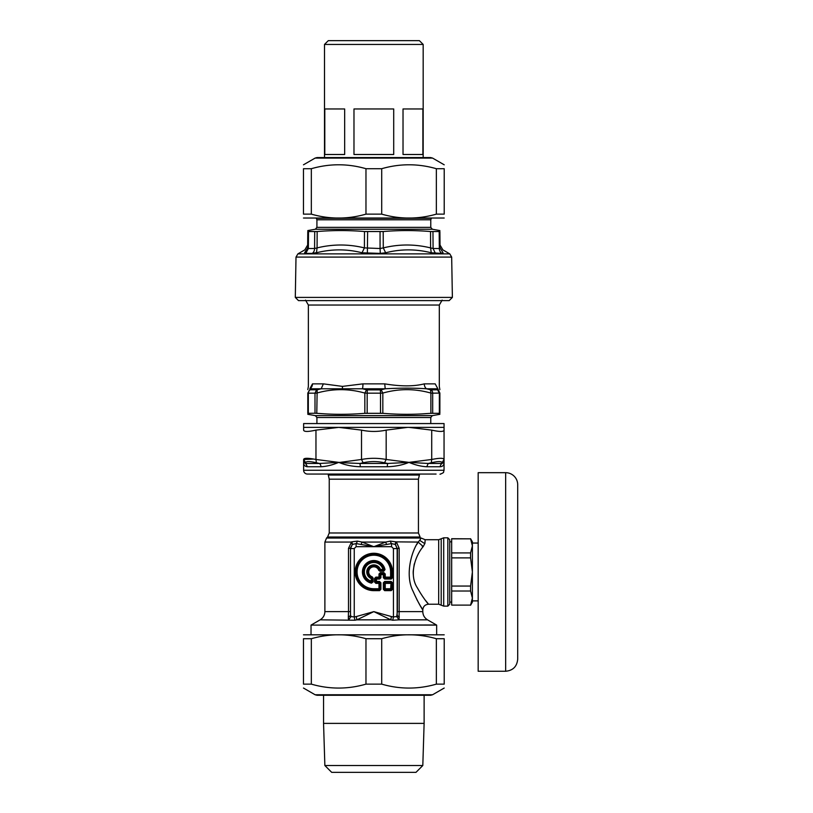 <?xml version="1.0" encoding="UTF-8"?>
<svg xmlns="http://www.w3.org/2000/svg" width="813" height="813" viewBox="0 0 813 813"><rect width="100%" height="100%" fill="white"/><g stroke="black" fill="none" stroke-linecap="round" stroke-linejoin="round"><path stroke-width="1.22" d="M451.672 257.091L452.384 297.406L295.302 297.406L296.003 257.091L297.904 253.869L449.782 253.869L451.672 257.091L296.003 257.091M440.036 247.904L439.894 231.532L430.534 231.532L430.605 247.904L433.085 248.514L439.315 248.514L440.036 247.904L439.315 248.514A5.691 5.152 -90 0 0 441.886 253.402L443.065 252.782C442.79 248.92 442.79 248.92 443.065 252.782L440.036 247.904L443.065 252.782M308.503 231.644L308.371 248.514L307.639 247.904L308.371 248.514L307.639 247.904L307.781 231.532L317.151 231.532C332.934 230.242 348.706 230.242 364.478 231.532L383.197 231.532C398.97 230.242 414.752 230.242 430.534 231.532M380.057 231.644L380.067 248.514L383.279 247.904L385.667 252.782C400.718 248.92 415.91 248.92 431.246 252.782L441.886 253.402M364.478 231.532L364.407 247.904L380.067 248.514L380.311 253.402L385.667 252.782M314.712 231.644L314.59 248.514L317.08 247.904L316.44 252.782C331.775 248.92 346.958 248.92 362.019 252.782L380.311 253.402M304.611 252.782L307.639 247.904L304.611 252.782C304.885 248.92 304.885 248.92 304.611 252.782L305.79 253.402L308.371 248.514L314.59 248.514A5.691 4.665 -90 0 1 312.263 253.402L319.163 252.152M383.197 231.532L383.279 247.904C399.031 244.042 414.813 244.042 430.605 247.904L431.246 252.782M317.151 231.532L317.08 247.904C332.873 244.042 348.645 244.042 364.407 247.904L362.019 252.782M295.302 297.406L298.503 300.617L449.172 300.617L452.384 297.406M432.679 413.238L432.679 393.167L439.874 393.075C439.874 388.533 439.874 388.533 439.874 393.075L439.874 413.319L430.88 413.319C414.864 414.63 398.848 414.63 382.832 413.319L364.844 413.319C348.828 414.63 332.812 414.63 316.796 413.319L326.399 413.939M432.679 393.167L430.88 393.075L430.524 389.783L431.134 389.884A3.791 3.1 90 0 1 432.679 393.167M367.171 413.238L367.171 393.167L380.514 393.167L380.332 389.884L381.134 389.783L382.832 393.075L380.514 393.167L380.514 413.238M367.171 393.167L364.844 393.075L366.551 389.783L367.344 389.884L367.171 393.167M364.844 413.319L364.844 393.075C348.828 388.533 332.812 388.533 316.796 393.075L314.997 393.167L314.997 413.238L316.796 413.319L317.161 389.783L309.865 389.783L307.802 393.075L307.802 413.319L314.997 413.238M308.32 413.238L308.32 393.167L307.802 393.075C307.802 388.533 307.802 388.533 307.802 393.075L307.802 413.319M421.276 413.939L430.88 413.319L430.88 393.075C414.864 388.533 398.848 388.533 382.832 393.075L382.832 413.319M381.134 389.783L385.21 388.787L384.732 383.858C400.697 386.521 413.888 386.521 424.295 383.858L435.189 383.858C440.737 386.521 440.737 386.521 435.189 383.858L437.861 388.787C440.27 387.933 440.27 387.933 437.861 388.787L439.874 393.075L437.811 389.783L431.134 389.884M317.161 389.783L321.186 388.787L309.824 388.787C307.405 387.933 307.405 387.933 309.824 388.787L312.487 383.858C306.938 386.521 306.938 386.521 312.487 383.858A5.691 5.335 90 0 1 309.824 388.787L309.865 389.783M424.295 383.858A5.691 4.39 -90 0 0 426.49 388.787C413.939 387.933 400.169 387.933 385.21 388.787L321.186 388.787L323.381 383.858L342.456 386.388L362.944 383.858A5.691 0.945 -90 0 1 362.476 388.787L366.551 389.783M437.861 388.787L426.49 388.787L430.524 389.783M420.158 605.543L420.006 605.268C426.683 615.695 420.057 607.281 413.146 591.427C404.955 575.858 411.012 552.444 418.095 542.068L418.126 542.037M384.549 462.77L387.689 463.471L359.986 463.471L340.098 462.617A95.548 68.688 154.5 0 1 338.736 462.373A115.08 99.664 -90 0 0 340.088 462.363L361.511 459.477L361.511 430.118C369.732 431.876 377.954 431.876 386.175 430.118L386.175 459.477L384.549 462.77C377.415 461.205 370.271 461.205 363.126 462.77L361.511 459.477C369.732 457.922 377.954 457.922 386.175 459.477L408.949 462.373L428.197 463.471L431.307 462.77L431.713 459.477C439.62 457.922 443.735 457.922 444.05 459.477L442.018 462.77C441.683 461.205 438.105 461.205 431.307 462.77M387.323 466.753A3.791 0.732 -90 0 1 387.689 463.471L408.949 462.373L431.713 459.477L431.713 430.118C439.62 431.876 443.725 431.876 444.05 430.118L444.05 462.373C444.122 465.036 442.851 466.489 440.25 466.753L426.764 466.753C421.256 466.489 415.321 465.036 408.949 462.373C402.638 465.036 395.433 466.489 387.323 466.753L360.352 466.753C352.862 466.54 346.135 465.26 340.18 462.922L340.037 462.871A64.837 39.593 176.8 0 1 338.736 462.373C332.365 465.036 326.42 466.489 320.911 466.753L307.426 466.753C304.824 466.489 303.564 465.036 303.625 462.373L303.625 459.477C303.95 457.922 308.056 457.922 315.962 459.477L316.379 462.77C309.57 461.205 306.003 461.205 305.658 462.77L303.625 459.477L303.625 462.373L305.627 463.471L305.658 462.77M313.798 459.06L303.625 459.477M444.05 430.118L444.05 427.374L303.625 427.374L303.625 430.118C303.95 431.876 308.066 431.876 315.962 430.118L315.962 459.477L338.736 462.373L319.479 463.471A3.791 2.866 -90 0 1 320.911 466.753M444.05 427.374L444.05 423.573L303.625 423.573L303.625 427.374M361.511 430.118L338.736 427.374L315.962 430.118M431.713 430.118L408.949 427.374A121.645 105.355 90 0 0 407.506 427.384L386.175 430.118M442.018 462.77L442.048 463.471L444.05 462.373L444.05 459.477M360.352 466.753L359.986 463.471L363.126 462.77M316.379 462.77L319.479 463.471L305.627 463.471L307.426 466.753M440.25 466.753A3.791 3.587 -90 0 1 442.048 463.471L428.197 463.471L426.764 466.753M305.627 463.471L303.625 462.373L303.625 470.26A3.791 3.791 0 0 0 307.426 474.05L327.7 474.05M419.975 474.05L427.984 474.05M436.083 474.05L307.426 474.05M505.656 671.253C512.973 670.542 516.987 666.528 517.698 659.211L517.698 484.731A12.053 12.053 0 0 0 505.656 472.678L505.656 671.253L478.176 671.253L478.176 472.678L505.656 472.678M478.176 600.888L472.394 600.888L472.394 543.054L478.176 543.054M449.741 604.222L449.741 539.71L447.841 537.81L447.841 606.122L449.741 604.222M328.3 474.05L328.3 475.046L419.386 475.046L419.386 474.05M311.033 634.547L311.033 625.106L436.652 625.106L436.652 634.547M373.126 578.124L372.039 577.362A31.229 23.038 -106.8 0 1 371.5 577.789L370.982 581.854A1.138 0.589 -36.9 0 0 372.008 581.082L371.206 581.082A9.492 9.492 0 0 1 367.13 565.259A9.492 9.492 0 0 1 382.953 569.334L379.661 569.628A1.138 0.722 34.1 0 0 380.403 570.137L380.403 569.334A7.073 7.073 0 0 0 368.838 566.966A7.073 7.073 0 0 0 371.206 578.531L372.008 578.531A1.138 0.722 -124.1 0 0 371.5 577.789A6.27 6.27 0 0 1 369.407 567.535A6.27 6.27 0 0 1 379.661 569.628A31.229 23.038 -163.2 0 1 379.234 570.167L379.996 571.254L383.706 571.254L385.016 569.639A11.412 11.412 0 0 0 362.456 571.183A11.412 11.412 0 0 0 371.511 583.145L373.126 581.834L373.126 578.124L372.212 576.854L372.039 577.362A5.691 5.691 0 0 1 369.813 567.941A5.691 5.691 0 0 1 379.234 570.167L378.726 570.34L379.996 571.254M371.511 583.145L370.982 581.854A10.295 10.295 0 0 1 366.561 564.689A10.295 10.295 0 0 1 383.726 569.11L382.953 569.334L383.706 570.716L379.996 570.716A36.239 25.62 180 0 0 380.403 570.137L382.953 570.137A1.138 0.589 126.9 0 0 383.726 569.11L384.488 569.75A10.874 10.874 0 0 0 362.984 571.224A10.874 10.874 0 0 0 371.622 582.616L373.126 581.834M390.606 571.966L391.144 571.966A17.297 17.297 0 0 0 373.838 554.669A17.297 17.297 0 0 0 356.541 571.966A17.297 17.297 0 0 0 373.838 589.273L373.838 589.852L380.108 589.313L380.108 582.799L378.99 589.273L379.569 590.655L380.911 589.313L380.911 582.799L376.47 582.26L375.891 582.85L374.549 582.037L374.549 578.46L375.891 577.118L378.99 577.118L378.99 574.019L380.332 572.677L383.909 572.677L385.25 577.657L385.25 577.118L390.606 577.118L390.606 571.966A16.768 16.768 0 0 0 373.838 555.208A16.768 16.768 0 0 0 357.08 571.966A16.768 16.768 0 0 0 373.838 588.734L378.99 588.734L378.99 582.85L375.891 582.85L375.891 583.378L379.529 583.378L378.99 582.85L379.569 581.458L376.47 581.458L376.47 582.26A1.138 0.661 45 0 1 375.667 581.458L376.47 581.458L376.47 579.039L379.569 579.039L380.911 577.697L380.108 577.697L379.569 579.039M390.606 577.657L391.144 577.118L390.606 577.118L390.606 577.657L385.25 577.657L384.671 578.236L383.33 577.697L384.671 579.039L384.671 578.236L392.527 577.697L391.185 579.039L390.606 577.657M378.99 577.657L379.529 577.118L375.891 577.657L376.47 578.236A1.138 0.661 135 0 0 375.667 579.039L375.088 582.037L375.088 578.46L376.47 579.039L376.47 578.236L379.569 578.236L378.99 577.657M383.33 577.697L383.33 574.598L384.722 574.019L385.25 574.019L385.25 577.118L384.132 577.697L384.132 574.598A1.138 0.661 -135 0 0 383.33 573.795L380.911 573.795A1.138 0.661 135 0 0 380.108 574.598L380.108 577.697L379.529 577.118L379.529 574.019L380.911 574.598L380.911 577.697M383.33 582.799L383.33 589.313L391.144 588.734L385.25 588.734L384.671 589.852L392.527 589.313L392.527 582.799L391.185 582.26L383.33 582.799L384.671 581.458L385.25 582.85L384.722 583.378L390.606 583.378L390.606 582.85L385.25 582.85L385.25 588.734L384.722 588.734L384.722 583.378L384.132 582.799L384.671 590.655L391.185 590.655L392.527 589.313M391.185 590.655L390.606 589.273L391.185 581.458L384.671 581.458M350.281 611.62L348.503 611.62L348.34 617.067A3.801 2.53 -9.1 0 0 350.515 614.892L350.515 548.562L350.515 614.892L351.013 616.559L354.255 616.945L354.915 620.228A109.674 109.582 3.8 0 1 356.877 619.841L356.277 616.559A114.948 114.948 0 0 0 354.255 616.945L354.255 548.562L350.515 548.562L352.375 544.456L356.124 543.592L373.838 546.692L391.561 543.592L391.561 546.692L393.431 548.562L397.161 548.562L397.161 614.892A3.801 2.53 -170.9 0 0 399.335 617.067L399.325 616.955M354.915 620.228L320.139 619.841C323.178 617.951 324.763 615.207 324.885 611.62L348.503 611.62L348.503 548.318L350.281 548.318L352.375 544.456A3.801 1.362 53.1 0 0 351.612 541.865L357.385 541.123L361.988 542.068L373.838 546.692L385.687 542.068L390.301 541.123A3.791 1.392 73.8 0 0 391.561 543.592L395.301 544.456L397.161 548.562L395.565 544.639A3.801 1.402 130 0 1 396.449 542.068L399.173 548.318L397.405 548.318L397.405 611.62L396.673 616.559L393.431 616.945L392.77 620.228A109.684 109.592 -3.8 0 0 390.799 619.841L391.399 616.559L373.838 611.62L390.799 619.841L356.877 619.841L373.838 611.62L356.277 616.559M416.805 544.507L418.095 542.068L396.063 541.865A3.801 1.362 126.9 0 0 395.301 544.456L395.565 544.639M354.255 548.562L356.124 546.692L356.124 543.592A3.791 1.392 106.2 0 0 357.385 541.123M380.911 589.313L379.529 588.734L373.838 589.273L373.838 588.734M422.78 609.882L422.801 609.923C423.136 606.457 425.036 604.567 428.492 604.222L438.685 604.222L438.685 539.71L425.158 539.71L424.935 543.338L423.258 546.529M425.372 600.279C432.973 609.272 425.148 601.752 417.415 587.921C408.604 574.669 415.555 555.259 423.238 546.549L418.095 542.068L419.701 540.36L424.823 543.653M413.258 574.354L413.167 572.281M413.167 571.458L414.295 563.907M351.013 616.559L348.655 619.841L348.34 617.067M396.673 616.559L399.02 619.841L392.77 620.228M399.173 611.762L399.173 612.484M348.34 618.845L348.299 618.307M397.405 611.62L399.173 611.62L399.02 619.841L427.536 619.841L436.459 624.994L311.033 625.106M420.89 606.783L421.337 607.535M420.006 605.268L416.805 599.425M348.503 548.318L351.612 541.865M352.11 544.639A3.801 1.402 50 0 0 351.226 542.068L324.885 542.068L326.552 538.043L421.134 538.043L419.701 540.36M361.074 544.375A3.791 0.874 108 0 0 361.988 542.068L385.687 542.068A3.791 0.874 72 0 0 386.612 544.375M422.221 546.234L423.055 546.509M396.063 541.865L390.301 541.123M451.672 598.053L451.672 605.106L470.585 605.106L472.394 598.053L470.585 591.01L451.672 591.01L451.672 598.053M451.672 605.106L470.585 605.106M470.585 538.836L451.672 538.714L451.672 552.921L470.585 552.921L472.394 545.879L470.585 538.836L451.672 538.836M451.672 552.921L451.672 586.061L470.585 586.061L472.394 571.966L470.585 557.881L451.672 557.881M470.585 557.881L470.585 552.921M470.585 538.714L472.394 541.844L472.394 602.087L470.585 605.228M470.585 591.01L470.585 586.061M451.672 586.061L451.672 591.01M451.672 602.087L449.741 602.087M317.04 695.278L430.646 695.278L432.577 694.759L315.109 694.759L317.04 695.278M436.347 638.723L444.213 638.723C444.213 633.49 444.213 633.49 444.213 638.723C444.213 633.49 444.213 633.49 444.213 638.723L444.213 684.14C444.213 689.373 444.213 689.373 444.213 684.14C444.213 689.373 444.213 689.373 444.213 684.14L436.347 684.14L436.347 638.723C418.136 633.49 399.915 633.49 381.704 638.723L365.972 638.723C347.761 633.49 329.55 633.49 311.338 638.723L303.473 638.723C303.473 633.49 303.473 633.49 303.473 638.723C303.473 633.49 303.473 633.49 303.473 638.723L303.473 684.14L311.338 684.14C329.55 689.373 347.761 689.373 365.972 684.14L381.704 684.14C399.915 689.373 418.136 689.373 436.347 684.14M303.473 684.14C303.473 689.373 303.473 689.373 303.473 684.14C303.473 689.373 303.473 689.373 303.473 684.14M303.473 634.821L444.213 634.821M311.338 638.723L311.338 684.14M365.972 684.14L365.972 638.723M381.704 638.723L381.704 684.14M373.838 40.65L328.3 40.65L324.499 44.441L423.177 44.441L419.386 40.65L373.838 40.65M344.661 108.962L344.661 154.5L324.794 154.5L324.794 108.962L344.661 108.962M393.705 108.962L393.705 154.5L353.98 154.5L353.98 108.962L393.705 108.962M403.024 108.962L422.882 108.962L422.882 154.5L403.024 154.5L403.024 108.962M324.865 765.521L422.811 765.521L424.122 723.387L323.554 723.387L324.865 765.521L331.694 772.35L415.982 772.35L422.811 765.521M430.646 157.57L317.04 157.57L315.109 158.088L432.577 158.088L430.646 157.57M311.338 214.134L303.473 214.134C303.473 219.358 303.473 219.358 303.473 214.134C303.473 219.358 303.473 219.358 303.473 214.134L303.473 168.708C303.473 163.474 303.473 163.474 303.473 168.708C303.473 163.474 303.473 163.474 303.473 168.708L311.338 168.708L311.338 214.134C329.55 219.358 347.761 219.358 365.972 214.134L381.704 214.134C399.915 219.358 418.136 219.358 436.347 214.134L444.213 214.134C444.213 219.358 444.213 219.358 444.213 214.134C444.213 219.358 444.213 219.358 444.213 214.134L444.213 168.708L436.347 168.708C418.136 163.474 399.915 163.474 381.704 168.708L365.972 168.708C347.761 163.474 329.55 163.474 311.338 168.708M444.213 168.708C444.213 163.474 444.213 163.474 444.213 168.708C444.213 163.474 444.213 163.474 444.213 168.708M444.213 218.026L303.473 218.026M436.347 214.134L436.347 168.708M381.704 168.708L381.704 214.134M365.972 214.134L365.972 168.708M432.963 231.644L433.085 248.514L435.422 253.402M439.183 231.644L439.315 248.514M367.628 231.644L367.364 253.402M312.263 253.402L305.79 253.402M316.227 218.301L431.459 218.301M431.327 218.443L430.768 219.784L316.918 219.784L316.918 227.366L315.342 229.236L307.792 230.567M430.768 219.784L430.768 227.366L316.918 227.366M430.768 227.366L432.333 229.236L315.342 229.236M442.15 300.109L439.305 305.038L308.371 305.038L305.525 300.109M437.628 389.884L439.355 393.167L439.355 413.238M310.048 389.884A3.791 3.445 90 0 0 308.32 393.167L314.997 393.167L316.542 389.884M380.332 389.884L367.344 389.884M323.381 383.858L312.487 383.858M384.732 383.858L362.944 383.858M342.364 388.36A5.691 2.724 86.8 0 0 342.456 386.388M316.918 423.573L316.918 417.506L430.768 417.506L432.333 415.636L439.874 414.305M316.918 417.506L315.342 415.636L432.333 415.636M340.088 462.363L340.037 462.871M444.05 462.373L444.05 470.26L303.625 470.26M372.588 578.124L372.588 581.834L372.008 578.531A36.239 25.62 -90 0 0 372.588 578.124M383.706 571.254L385.016 569.639M378.726 570.34A5.152 5.152 0 0 0 370.2 568.328A5.152 5.152 0 0 0 372.212 576.854M375.891 583.378L374.549 582.037M374.549 578.46L375.891 577.118M378.99 574.019L380.332 572.677M383.909 572.677L385.25 574.019M392.527 577.697L392.527 571.966L391.144 571.966L391.144 577.118L391.724 577.697L391.724 571.966A17.886 17.886 0 0 0 373.838 554.08A17.886 17.886 0 0 0 355.952 571.966A17.886 17.886 0 0 0 373.838 589.852L373.838 590.655L379.569 590.655M383.909 573.216L380.332 573.216L380.911 574.598L383.33 574.598L383.909 573.216M391.144 583.378L391.144 588.734L391.724 589.313L391.724 582.799L391.144 583.378M356.124 546.692L391.561 546.692M391.399 616.559A114.958 114.958 0 0 1 393.431 616.945L393.431 548.562M391.185 579.039L384.671 579.039M380.911 582.799L379.569 581.458M392.527 571.966A18.689 18.689 0 0 0 373.838 553.277A18.689 18.689 0 0 0 355.149 571.966A18.689 18.689 0 0 0 373.838 590.655M392.527 582.799L391.185 581.458M383.33 589.313L384.671 590.655M438.685 539.71L441.195 538.765L441.195 605.177L443.705 606.122L443.705 537.81L447.841 537.81M399.173 548.318L399.173 611.62L422.801 611.62C422.912 615.207 424.498 617.951 427.536 619.841M326.552 538.043L327.578 537.007L420.097 537.007L418.431 532.982L418.431 479.182L419.386 475.046M327.578 537.007L329.245 532.982L418.431 532.982M329.245 532.982L329.245 479.182L418.431 479.182M307.67 244.998L304.824 249.876L297.904 253.869M440.006 244.998L442.861 249.876L449.782 253.869M316.359 218.443L316.918 219.784M432.333 229.236L439.884 230.567M308.371 305.038L308.371 386.429L307.802 389.661M439.305 305.038L439.305 386.429L439.874 389.661M430.768 423.573L430.768 417.506M315.342 415.636L307.802 414.305M444.05 470.26L443.532 472.16C444.447 472.516 438.746 474.924 440.25 474.05M443.705 606.122L447.841 606.122M441.195 538.765L443.705 537.81M438.685 604.222L441.195 605.177M320.139 619.841L311.216 624.994M422.801 611.62L422.801 609.923M324.885 611.62L324.885 542.068M425.158 539.71L421.134 538.043M329.245 479.182L328.3 475.046M449.741 541.844L451.672 541.844M432.577 694.759L444.213 688.042M315.109 694.759L303.473 688.042M423.177 157.57L423.177 44.441M324.499 157.57L324.499 44.441M323.554 695.278L323.554 723.387M424.122 695.278L424.122 723.387M315.109 158.088L303.473 164.805M432.577 158.088L444.213 164.805"/></g></svg>
